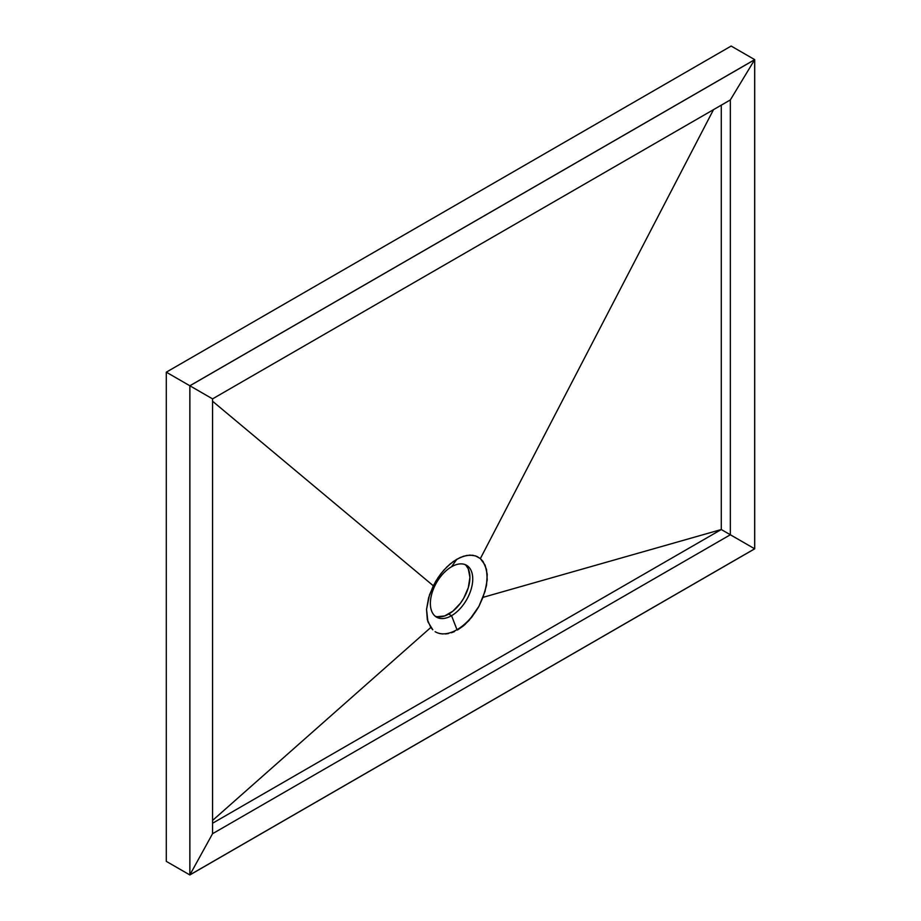 <?xml version="1.0" encoding="UTF-8"?>
<svg xmlns="http://www.w3.org/2000/svg" width="921" height="921" viewBox="0 0 921 921"><rect width="100%" height="100%" fill="white"/><g stroke="black" fill="none" stroke-linecap="round" stroke-linejoin="round"><path stroke-width="1.38" d="M435.23 616.23A29.956 17.292 120 0 0 448.734 614.054L451.555 615.677A29.956 17.292 -60 0 1 436.577 617.162A29.956 17.292 -60 0 1 431.984 593.159A29.956 17.292 -60 0 1 451.555 566.76A29.956 17.292 -60 0 1 466.533 565.275A29.956 17.292 -60 0 1 471.126 589.279A29.956 17.292 -60 0 1 451.555 615.677A29.956 17.292 120 0 0 472.738 578.998A29.956 17.292 120 0 0 451.555 566.76L456.862 559.22L463.539 556.215L469.883 555.098L475.593 555.904L480.359 558.598L483.041 561.476L486.518 569.443L487.221 579.723L485.056 591.374L478.908 606.363A43.275 24.982 -60 0 1 456.989 629.688L451.555 615.677L448.734 614.054A29.956 17.292 120 0 0 467.903 588.945A29.956 17.292 120 0 0 465.059 564.585M437.383 632.819L439.916 633.59L437.383 632.819M435.357 631.829A43.275 24.982 120 0 0 456.989 629.688A43.275 24.982 -60 0 1 435.345 631.829A43.275 24.982 120 0 0 435.357 631.829L435.08 631.668M442.621 633.97L439.916 633.59L442.621 633.97M445.465 633.97L448.4 633.567L445.465 633.97M451.417 632.773L454.479 631.576L451.417 632.773M457.53 629.999L464.99 624.507L471.828 617.116L478.908 606.363L482.961 597.372L721.281 529.529L212.555 823.247L721.281 529.529L482.961 597.372L486.495 585.457L487.232 574.359L485.114 565.126L480.359 558.598L713.51 109.645L480.359 558.598L476.871 556.411L472.83 555.259L466.774 555.421L460.212 557.493L453.5 561.373L446.95 566.864L440.86 573.714L435.587 581.542L429.554 594.69L426.55 609.334L427.92 621.802L432.789 629.78L430.821 627.466L212.555 820.461L430.821 627.466L427.298 619.58L426.55 609.334L428.622 597.694L433.307 585.768L212.555 401.222L433.307 585.768L438.12 577.525L443.83 570.134L450.173 563.94L456.862 559.22L451.555 566.76A29.956 17.292 120 0 0 430.372 603.451A29.956 17.292 120 0 0 451.555 615.677L456.989 629.688A43.275 24.982 120 0 0 478.908 606.363L469.18 620.27L463.516 625.785L457.53 629.999M721.281 105.167L721.281 529.529L721.281 105.167M754.702 548.824L754.702 59.635L731.159 46.05L754.702 59.635L189.841 385.761L166.298 372.176L731.159 46.05L166.298 372.176L189.841 385.761L189.841 874.95L166.298 861.365L166.298 372.176L166.298 861.365L189.841 874.95L754.702 548.824L754.702 59.635L189.841 385.761L189.841 874.95L754.702 548.824M189.887 874.869L189.887 385.784L754.656 59.715L754.656 548.801L189.887 874.869L754.656 548.801L721.281 529.529L730.341 534.767L212.555 833.712L212.555 398.874L730.341 99.928L730.341 534.767L212.555 833.712L189.887 874.869L212.555 833.712L212.555 398.874L189.887 385.784L189.887 874.869M466.348 565.839L468.305 568.936L469.917 577.363L468.305 587.656L463.712 598.236L460.5 603.14L452.867 611.199L444.601 615.965L436.968 616.725M730.341 534.767L754.656 548.801L754.656 59.715L730.341 99.928L730.341 534.767M730.341 99.928L754.656 59.715L189.887 385.784L212.555 398.874L730.341 99.928"/></g></svg>

